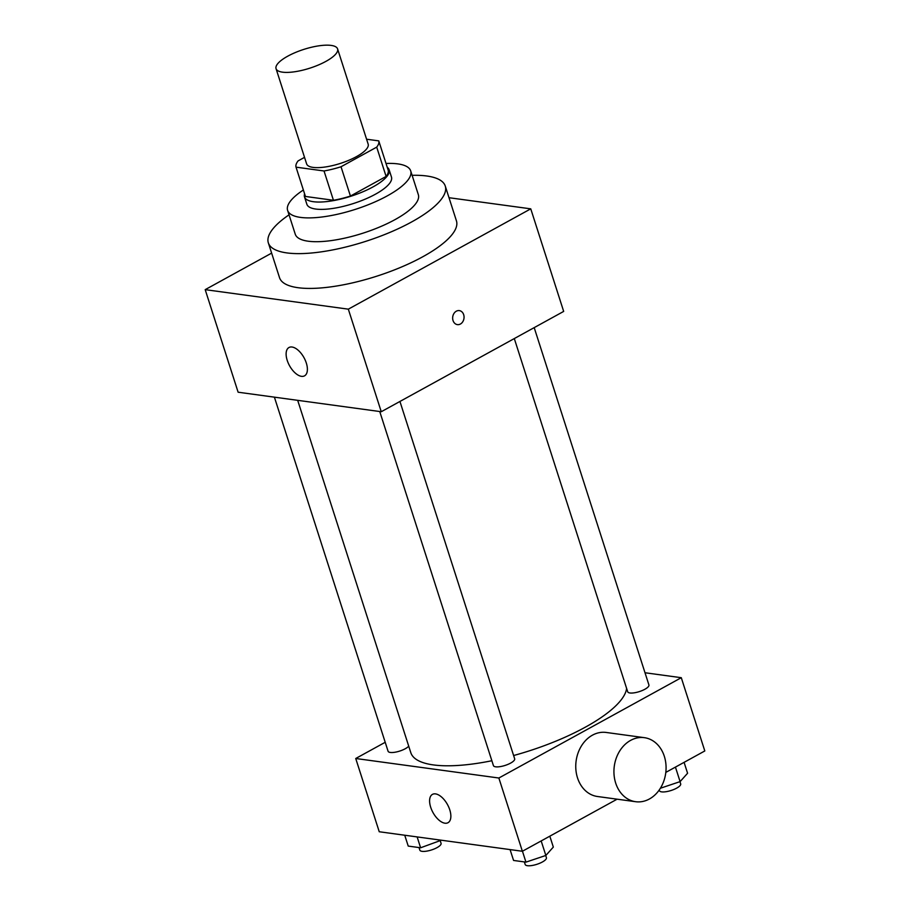 <?xml version="1.0" encoding="UTF-8"?>
<svg xmlns="http://www.w3.org/2000/svg" width="910" height="910" viewBox="0 0 910 910"><rect width="100%" height="100%" fill="white"/><g stroke="black" fill="none" stroke-linecap="round" stroke-linejoin="round"><path stroke-width="1.36" d="M287.742 56.181A32.316 9.862 162.2 0 1 318.978 45.807A32.316 9.862 162.2 0 1 337.587 48.901A32.316 9.862 162.2 0 1 309.832 68.17A32.316 9.862 162.2 0 1 276.048 68.659A32.316 9.862 162.2 0 1 287.742 56.181M337.587 48.901L368.163 144.133A32.316 9.862 162.2 0 1 340.408 163.402A32.316 9.862 162.2 0 1 306.625 163.891L276.048 68.659M378.765 140.879L388.172 170.181A43.396 13.241 162.2 0 1 386.113 176.438L350.43 196.06A43.396 13.241 162.2 0 1 333.447 200.28L305.441 196.458L296.034 167.156L324.028 170.978A43.396 13.241 162.2 0 0 341.022 166.757L376.706 147.136A43.396 13.241 162.2 0 0 378.765 140.879L366.593 139.219M304.531 157.362L298.093 160.899A43.396 13.241 162.2 0 0 296.034 167.156M304.6 193.819A44.431 13.559 -17.8 0 0 304.497 196.901A44.431 13.559 -17.8 0 0 350.953 196.219A44.431 13.559 -17.8 0 0 389.116 169.738A44.431 13.559 -17.8 0 0 387.239 167.281M389.116 169.738L391.471 177.063A44.431 13.559 162.2 0 1 353.308 203.556A44.431 13.559 162.2 0 1 306.852 204.227L304.497 196.901M333.447 200.28L324.028 170.978M386.113 176.438L376.706 147.136M350.43 196.06L341.022 166.757M303.371 189.997A64.633 19.713 -17.8 0 0 287.617 210.403A64.633 19.713 -17.8 0 0 355.184 209.414A64.633 19.713 -17.8 0 0 410.694 170.887A64.633 19.713 -17.8 0 0 397.807 163.891A64.633 19.713 -17.8 0 0 386.011 163.47M287.617 210.403L295.261 234.211A64.633 19.713 -17.8 0 0 362.828 233.222A64.633 19.713 -17.8 0 0 418.338 194.694L410.694 170.887M289.039 214.828A92.911 28.335 -17.8 0 0 268.336 242.856A92.911 28.335 -17.8 0 0 365.467 241.434A92.911 28.335 -17.8 0 0 445.263 186.049A92.911 28.335 -17.8 0 0 426.733 175.994A92.911 28.335 -17.8 0 0 412.116 175.311M445.263 186.049L456.433 220.846A92.911 28.335 162.2 0 1 376.638 276.231A92.911 28.335 162.2 0 1 279.518 277.652L268.336 242.856M271.635 253.117L205.194 289.653L348.325 309.161L530.758 208.845L449.005 197.709M205.194 289.653L238.124 392.21L381.256 411.729L563.677 311.413L530.758 208.845M306.295 362.976A16.152 8.27 61.2 0 1 304.543 375.841A16.152 8.27 61.2 0 1 289.505 365.661A16.152 8.27 61.2 0 1 288.97 347.518A16.152 8.27 61.2 0 1 306.295 362.976M381.256 411.729L348.325 309.161M453.032 320.536A7.064 5.676 -82.2 0 1 453.942 313.484A7.064 5.676 -82.2 0 1 459.311 310.606A7.064 5.676 -82.2 0 1 463.986 318.375A7.064 5.676 -82.2 0 1 457.4 324.62A7.064 5.676 -82.2 0 1 453.032 320.536M457.4 324.62A7.064 5.676 97.8 0 0 463.975 318.375A7.064 5.676 97.8 0 0 459.311 310.606M626.615 688.415A113.102 34.5 162.2 0 1 513.615 755.528M491.866 760.737A113.102 34.5 162.2 0 1 410.808 752.672L297.684 400.332M274.399 397.158L388.081 751.239A11.148 3.401 -17.8 0 0 394.508 752.308A11.148 3.401 -17.8 0 0 405.28 748.725A11.148 3.401 -17.8 0 0 408.726 746.154M534.193 327.623L648.921 684.957A11.148 3.401 162.2 0 1 639.343 691.6A11.148 3.401 162.2 0 1 627.695 691.771L514.298 338.565M399.934 401.458L514.662 758.781A11.148 3.401 162.2 0 1 505.084 765.435A11.148 3.401 162.2 0 1 493.425 765.606L379.743 411.525M385.214 742.287L355.73 758.496L498.862 778.016L681.283 677.7L645.008 672.752M665.813 772.397L704.806 750.955L681.283 677.7M355.73 758.496L379.242 831.751L522.374 851.271L617.105 799.185M522.374 851.271L498.862 778.016M430.692 807.25A16.152 8.27 61.2 0 1 432.443 794.385A16.152 8.27 61.2 0 1 447.481 804.565A16.152 8.27 61.2 0 1 448.016 822.708A16.152 8.27 61.2 0 1 430.692 807.25M635.635 801.71L597.461 796.5A32.316 25.946 -82.2 0 1 575.882 769.598A32.316 25.946 -82.2 0 1 592.421 735.178A32.316 25.946 -82.2 0 1 606.196 732.459L644.36 737.669A32.316 25.946 -82.2 0 1 665.711 773.193A32.316 25.946 -82.2 0 1 635.635 801.71A32.316 25.946 -82.2 0 1 614.057 774.808A32.316 25.946 -82.2 0 1 630.596 740.387A32.316 25.946 -82.2 0 1 644.36 737.669M404.734 835.232L408.226 846.084L420.613 847.779L441.282 840.214M440.497 841.09L440.167 840.066M420.613 847.779L417.133 836.916M440.372 841.136L441.066 843.32A11.148 3.401 162.2 0 1 431.488 849.963A11.148 3.401 162.2 0 1 419.84 850.133L419.01 847.551M510.078 849.587L513.57 860.451L525.957 862.134L545.841 855.457L553.325 847.085L549.822 836.176M545.841 855.457L541.177 840.931M525.957 862.134L522.454 851.225M545.716 855.502L546.409 857.686A11.148 3.401 162.2 0 1 536.832 864.329A11.148 3.401 162.2 0 1 525.184 864.5L524.353 861.918M660.387 788.242L680.1 781.622L687.585 773.25L684.081 762.341M680.1 781.622L675.436 767.096M679.975 781.667L680.68 783.851A11.148 3.401 162.2 0 1 671.102 790.494A11.148 3.401 162.2 0 1 659.443 790.665L659.227 789.994"/></g></svg>
